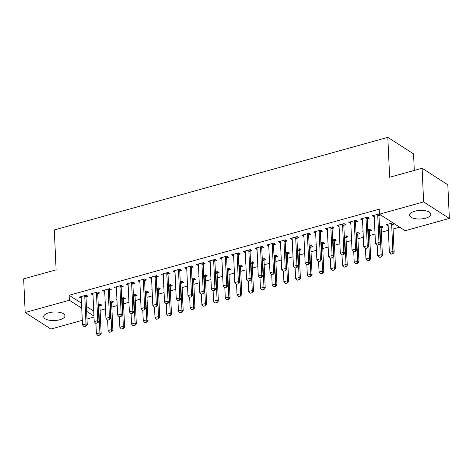 <?xml version="1.0" encoding="UTF-8"?>
<svg xmlns="http://www.w3.org/2000/svg" width="473" height="473" viewBox="0 0 473 473"><rect width="100%" height="100%" fill="white"/><g stroke="black" fill="none" stroke-linecap="round" stroke-linejoin="round"><path stroke-width="0.71" d="M48.908 312.777A10.637 4.287 -2.6 0 1 64.955 315.781A10.637 4.287 -2.6 0 1 59.752 319.748A10.637 4.287 -2.6 0 1 43.705 316.744A10.637 4.287 -2.6 0 1 48.908 312.777M414.774 211.218A10.637 4.287 -2.6 0 1 430.826 214.216A10.637 4.287 -2.6 0 1 425.623 218.189A10.637 4.287 -2.6 0 1 409.571 215.185A10.637 4.287 -2.6 0 1 414.774 211.218M100.105 310.341L105.497 308.845M111.823 307.089L117.215 305.593M123.542 303.837L128.934 302.342M135.26 300.586L140.652 299.084M146.979 297.328L152.371 295.832M158.697 294.076L164.09 292.58M170.416 290.824L175.808 289.328M182.135 287.572L187.527 286.076M193.859 284.32L199.245 282.819M205.578 281.063L210.964 279.567M217.296 277.811L222.688 276.315M229.015 274.559L234.407 273.063M240.733 271.307L246.126 269.811M252.452 268.055L257.844 266.553M264.171 264.797L269.563 263.301M275.889 261.545L281.281 260.049M287.608 258.293L293 256.798M299.326 255.042L304.718 253.546M311.045 251.79L316.437 250.288M322.763 248.532L328.156 247.036M334.482 245.28L339.874 243.784M346.206 242.028L351.593 240.532M357.925 238.776L363.311 237.28M369.644 235.524L375.036 234.023M381.362 232.267L388.363 230.321M393.081 229.015L399.679 227.182M94.003 317.087L86.997 319.033M82.284 320.339L50.901 329.048L25.181 312.517L69.36 300.254L81.734 308.207M414.301 170.416L413.55 153.896L387.825 137.365L54.3 229.949L56.11 269.846L23.65 278.857L25.181 312.517M387.825 137.365L389.634 177.263L422.099 168.252L447.819 184.783L449.35 218.443L405.172 230.712L379.447 214.18L423.625 201.912L449.35 218.443M111.687 302.489L113.609 301.957L111.87 300.84L109.931 301.378M105.231 303.045L104.835 302.791L105.213 302.685M97.781 293.556L99.702 293.018L97.964 291.9L90.934 293.857L92.992 294.88M135.124 295.986L137.046 295.448L135.308 294.33L133.368 294.868M128.668 296.541L128.278 296.287L128.656 296.181M121.218 287.046L123.14 286.514L121.401 285.396L114.371 287.348L116.435 288.376M158.561 289.476L160.483 288.944L158.745 287.826L156.805 288.364M152.111 290.032L151.715 289.778L152.093 289.671M144.655 280.542L146.577 280.01L144.839 278.893L137.809 280.844L139.872 281.867M181.999 282.972L183.92 282.44L182.182 281.323L180.243 281.861M175.548 283.528L175.152 283.274L175.53 283.167M168.092 274.033L170.014 273.5L168.276 272.383L161.246 274.334L163.309 275.363M205.436 276.463L207.357 275.93L205.619 274.813L203.686 275.351M198.985 277.018L198.589 276.764L198.967 276.664M191.53 267.529L193.451 266.997L191.713 265.879L184.683 267.83L186.746 268.859M228.873 269.959L230.794 269.427L229.056 268.309L227.123 268.847M222.422 270.515L222.026 270.26L222.405 270.154M214.973 261.025L216.894 260.487L215.156 259.37L208.12 261.327L210.183 262.349M252.316 263.455L254.238 262.917L252.499 261.8L250.56 262.338M245.859 264.005L245.463 263.751L245.842 263.65M238.41 254.515L240.331 253.983L238.593 252.866L231.557 254.817L233.621 255.846M275.753 256.945L277.675 256.413L275.936 255.296L273.997 255.834M269.297 257.501L268.901 257.247L269.285 257.141M261.847 248.012L263.768 247.48L262.03 246.362L255 248.313L257.064 249.336M299.19 250.442L301.112 249.904L299.374 248.792L297.434 249.324M292.734 250.997L292.344 250.743L292.722 250.637M285.284 241.502L287.206 240.97L285.467 239.852L278.437 241.804L280.501 242.832M322.627 243.932L324.549 243.4L322.811 242.282L320.871 242.82M316.177 244.488L315.781 244.234L316.159 244.127M308.721 234.998L310.643 234.466L308.904 233.349L301.875 235.3L303.938 236.329M346.065 237.428L347.986 236.896L346.248 235.779L344.314 236.317M339.614 237.984L339.218 237.73L339.596 237.623M332.158 228.489L334.08 227.956L332.342 226.839L325.312 228.79L327.375 229.819M369.502 230.919L371.423 230.386L369.685 229.269L367.752 229.807M363.051 231.474L362.655 231.22L363.033 231.12M355.601 221.985L357.517 221.453L355.785 220.335L348.749 222.286L350.812 223.315M394.642 223.942L392.939 224.415M388.156 225.745L386.092 224.716L392.903 222.824M379.435 213.967L372.186 215.783L374.249 216.805M380.735 215.008L379.039 215.481M379.447 214.18L379.216 209.19L69.135 295.264L81.504 303.217M86.423 306.38L93.731 311.074M367.32 218.733L369.242 218.201L367.503 217.083L360.467 219.034L362.531 220.063M381.22 227.667L383.142 227.135L381.404 226.017L379.47 226.555M374.77 228.223L374.374 227.968L374.752 227.862M343.877 225.237L345.798 224.705L344.06 223.587L337.03 225.538L339.094 226.567M357.783 234.176L359.705 233.638L357.966 232.527L356.033 233.059M351.333 234.732L350.936 234.478L351.315 234.371M320.44 231.746L322.361 231.208L320.623 230.097L313.593 232.048L315.657 233.071M334.346 240.68L336.268 240.148L334.529 239.031L332.59 239.569M327.895 241.236L327.499 240.982L327.878 240.875M297.003 238.25L298.924 237.718L297.186 236.601L290.156 238.552L292.219 239.58M310.909 247.184L312.83 246.652L311.092 245.534L309.153 246.072M304.458 247.74L304.062 247.485L304.441 247.385M273.565 244.76L275.487 244.222L273.749 243.104L266.719 245.055L268.782 246.084M287.472 253.694L289.393 253.161L287.655 252.044L285.716 252.582M281.015 254.249L280.625 253.995L281.003 253.889M250.128 251.264L252.05 250.731L250.312 249.614L243.282 251.565L245.339 252.594M264.035 260.197L265.956 259.665L264.218 258.548L262.279 259.086M257.578 260.753L257.182 260.499L257.56 260.398M226.691 257.767L228.613 257.235L226.874 256.118L219.839 258.069L221.902 259.098M240.591 266.707L242.513 266.175L240.775 265.057L238.841 265.595M234.141 267.263L233.745 267.009L234.123 266.902M203.254 264.277L205.17 263.745L203.437 262.627L196.401 264.578L198.465 265.601M217.154 273.211L219.076 272.679L217.338 271.561L215.404 272.099M210.704 273.766L210.308 273.512L210.686 273.406M179.811 270.781L181.733 270.249L179.994 269.131L172.964 271.082L175.028 272.111M193.717 279.72L195.639 279.182L193.9 278.065L191.967 278.603M187.267 280.27L186.87 280.022L187.249 279.915M156.374 277.29L158.295 276.752L156.557 275.635L149.527 277.592L151.591 278.615M170.28 286.224L172.202 285.692L170.463 284.575L168.524 285.113M163.829 286.78L163.433 286.526L163.812 286.419M132.937 283.794L134.858 283.262L133.12 282.144L126.09 284.096L128.153 285.124M146.843 292.728L148.764 292.196L147.026 291.078L145.087 291.616M140.386 293.284L139.996 293.029L140.375 292.929M109.499 290.298L111.421 289.766L109.683 288.648L102.653 290.599L104.716 291.628M123.406 299.238L125.327 298.705L123.589 297.588L121.65 298.126M116.949 299.793L116.553 299.539L116.937 299.433M86.062 296.808L87.984 296.275L86.246 295.158L79.21 297.109L81.273 298.132M99.969 305.741L101.89 305.209L100.152 304.092L98.213 304.63M93.512 306.297L93.116 306.043L93.494 305.936M86.654 311.37L93.956 316.065M422.099 168.252L423.625 201.912M69.135 295.264L69.36 300.254M373.853 215.316L373.924 216.9M387.759 224.255L387.83 225.834M362.135 218.573L362.206 220.152M350.416 221.825L350.487 223.404M338.698 225.077L338.769 226.656M326.979 228.329L327.05 229.908M315.26 231.581L315.331 233.165M303.542 234.839L303.613 236.417M291.823 238.09L291.894 239.669M280.105 241.342L280.176 242.921M268.386 244.594L268.457 246.173M256.662 247.846L256.738 249.431M244.943 251.104L245.02 252.683M233.224 254.356L233.295 255.934M221.506 257.608L221.577 259.186M209.787 260.86L209.858 262.438M198.069 264.111L198.14 265.696M186.35 267.369L186.421 268.948M174.632 270.621L174.703 272.2M162.913 273.873L162.984 275.452M151.194 277.125L151.265 278.703M139.476 280.383L139.547 281.961M127.757 283.634L127.828 285.213M116.039 286.886L116.11 288.465M104.314 290.138L104.391 291.717M92.596 293.39L92.673 294.969M80.877 296.648L80.948 298.226M376.94 245.239L378.903 244.884L376.94 245.239L375.467 243.524L374.22 216.096A1.366 1.082 -57.3 0 0 374.149 215.735L373.977 215.286M377.897 214.198L377.773 214.73A1.366 1.082 -57.3 0 0 377.732 215.12L378.979 242.548L380.233 243.353L378.903 244.884M379.399 213.944L379.027 215.534A1.366 1.082 -57.3 0 0 378.985 215.925L380.233 243.353M375.467 243.524L378.979 242.548L378.696 244.748M387.884 224.22L388.049 224.669A1.366 1.082 122.7 0 1 388.126 225.036L389.368 252.464L392.886 251.488L391.638 224.06A1.366 1.082 122.7 0 1 391.679 223.664L391.804 223.132M392.602 253.688L390.846 254.172L392.809 253.824L392.886 251.488L394.139 252.292L392.892 224.864A1.366 1.082 122.7 0 1 392.927 224.468L393.258 223.055M389.368 252.464L390.846 254.172M392.809 253.824L394.139 252.292M365.221 248.491L367.184 248.136L365.221 248.491L363.743 246.782L362.501 219.348A1.366 1.082 -57.3 0 0 362.43 218.987L362.259 218.538M366.179 217.45L366.055 217.982A1.366 1.082 -57.3 0 0 366.013 218.372L367.261 245.806L368.514 246.61L367.184 248.136M367.675 217.196L367.302 218.786A1.366 1.082 -57.3 0 0 367.267 219.176L368.514 246.61M363.743 246.782L367.261 245.806L366.977 248.006M353.502 251.742L355.465 251.394L353.502 251.742L352.024 250.034L350.783 222.606A1.366 1.082 -57.3 0 0 350.706 222.239L350.54 221.79M354.46 220.702L354.336 221.234A1.366 1.082 -57.3 0 0 354.295 221.63L355.542 249.058L356.796 249.862L355.465 251.394M355.956 220.448L355.584 222.038A1.366 1.082 -57.3 0 0 355.548 222.434L356.796 249.862M352.024 250.034L355.542 249.058L355.258 251.258M377.182 245.363L377.649 255.716L381.167 254.74L379.92 227.312A1.366 1.082 122.7 0 1 379.961 226.916L380.085 226.384M380.883 256.94L379.127 257.43L381.09 257.076L381.167 254.74L382.421 255.544L381.173 228.116A1.366 1.082 122.7 0 1 381.208 227.72L381.581 226.129M377.649 255.716L379.127 257.43M381.09 257.076L382.421 255.544M365.463 248.615L365.931 258.968L369.448 257.992L368.201 230.564A1.366 1.082 122.7 0 1 368.242 230.168L368.366 229.636M369.165 260.191L367.403 260.682L369.372 260.327L369.448 257.992L370.696 258.796L369.454 231.368A1.366 1.082 122.7 0 1 369.49 230.978L369.862 229.387M365.931 258.968L367.403 260.682M369.372 260.327L370.696 258.796M341.784 255L343.747 254.645L341.784 255L340.306 253.286L339.064 225.858A1.366 1.082 -57.3 0 0 338.987 225.497L338.822 225.042M342.742 223.954L342.618 224.486A1.366 1.082 -57.3 0 0 342.576 224.882L343.824 252.31L345.077 253.114L343.747 254.645M344.238 223.699L343.865 225.29A1.366 1.082 -57.3 0 0 343.83 225.686L345.077 253.114M340.306 253.286L343.824 252.31L343.54 254.509M330.065 258.252L332.028 257.897L330.065 258.252L328.587 256.537L327.346 229.109A1.366 1.082 -57.3 0 0 327.269 228.749L327.103 228.293M331.023 227.206L330.899 227.738A1.366 1.082 -57.3 0 0 330.858 228.134L332.105 255.562L333.359 256.366L332.028 257.897M332.519 226.957L332.147 228.548A1.366 1.082 -57.3 0 0 332.111 228.938L333.359 256.366M328.587 256.537L332.105 255.562L331.821 257.761M353.745 251.867L354.212 262.219L357.73 261.244L356.482 233.816A1.366 1.082 122.7 0 1 356.518 233.426L356.648 232.893M357.446 263.443L355.684 263.934L357.653 263.579L357.73 261.244L358.977 262.048L357.736 234.62A1.366 1.082 122.7 0 1 357.771 234.23L358.144 232.639M354.212 262.219L355.684 263.934M357.653 263.579L358.977 262.048M342.026 255.124L342.493 265.477L346.011 264.502L344.764 237.068A1.366 1.082 122.7 0 1 344.799 236.677L344.923 236.145M345.728 266.701L343.966 267.186L345.934 266.831L346.011 264.502L347.259 265.306L346.017 237.872A1.366 1.082 122.7 0 1 346.053 237.481L346.425 235.891M342.493 265.477L343.966 267.186M345.934 266.831L347.259 265.306M318.341 261.504L320.31 261.149L318.341 261.504L316.869 259.789L315.621 232.361A1.366 1.082 -57.3 0 0 315.55 232.001L315.385 231.551M319.305 230.463L319.18 230.995A1.366 1.082 -57.3 0 0 319.139 231.386L320.387 258.814L321.634 259.618L320.31 261.149M320.8 230.209L320.428 231.8A1.366 1.082 -57.3 0 0 320.392 232.19L321.634 259.618M316.869 259.789L320.387 258.814L320.103 261.013M330.302 258.376L330.775 268.729L334.293 267.753L333.045 240.325A1.366 1.082 122.7 0 1 333.081 239.929L333.205 239.397M334.009 269.953L332.247 270.438L334.216 270.089L334.293 267.753L335.54 268.558L334.299 241.129A1.366 1.082 122.7 0 1 334.334 240.733L334.707 239.143M330.775 268.729L332.247 270.438M334.216 270.089L335.54 268.558M306.622 264.756L308.591 264.401L306.622 264.756L305.15 263.047L303.903 235.613A1.366 1.082 -57.3 0 0 303.832 235.252L303.666 234.803M307.586 233.715L307.456 234.247A1.366 1.082 -57.3 0 0 307.42 234.638L308.668 262.072L309.916 262.876L308.591 264.401M309.082 233.461L308.709 235.051A1.366 1.082 -57.3 0 0 308.674 235.442L309.916 262.876M305.15 263.047L308.668 262.072L308.384 264.271M318.583 261.628L319.056 271.981L322.568 271.005L321.327 243.577A1.366 1.082 122.7 0 1 321.362 243.181L321.486 242.649M322.284 273.205L320.528 273.696L322.497 273.341L322.568 271.005L323.822 271.809L322.574 244.381A1.366 1.082 122.7 0 1 322.616 243.985L322.988 242.395M319.056 271.981L320.528 273.696M322.497 273.341L323.822 271.809M294.904 268.008L296.873 267.659L294.904 268.008L293.431 266.299L292.184 238.871A1.366 1.082 -57.3 0 0 292.113 238.504L291.942 238.055M295.862 236.967L295.737 237.499A1.366 1.082 -57.3 0 0 295.702 237.895L296.949 265.323L298.197 266.128L296.873 267.659M297.363 236.713L296.991 238.303A1.366 1.082 -57.3 0 0 296.955 238.699L298.197 266.128M293.431 266.299L296.949 265.323L296.666 267.523M283.185 271.266L285.154 270.911L283.185 271.266L281.713 269.551L280.465 242.123A1.366 1.082 -57.3 0 0 280.394 241.762L280.223 241.307M284.143 240.219L284.019 240.751A1.366 1.082 -57.3 0 0 283.983 241.147L285.231 268.575L286.478 269.379L285.154 270.911M285.645 239.965L285.272 241.555A1.366 1.082 -57.3 0 0 285.237 241.951L286.478 269.379M281.713 269.551L285.231 268.575L284.947 270.775M271.467 274.517L273.435 274.163L271.467 274.517L269.994 272.803L268.747 245.375A1.366 1.082 -57.3 0 0 268.676 245.014L268.504 244.565M272.424 243.471L272.3 244.009A1.366 1.082 -57.3 0 0 272.265 244.399L273.506 271.827L274.76 272.631L273.435 274.163M273.926 243.223L273.554 244.813A1.366 1.082 -57.3 0 0 273.512 245.203L274.76 272.631M269.994 272.803L273.506 271.827L273.223 274.027M259.748 277.769L261.717 277.415L259.748 277.769L258.276 276.055L257.028 248.627A1.366 1.082 -57.3 0 0 256.957 248.266L256.786 247.817M260.706 246.729L260.582 247.261A1.366 1.082 -57.3 0 0 260.546 247.651L261.788 275.079L263.041 275.883L261.717 277.415M262.208 246.474L261.835 248.065A1.366 1.082 -57.3 0 0 261.794 248.455L263.041 275.883M258.276 276.055L261.788 275.079L261.504 277.284M248.029 281.021L249.998 280.666L248.029 281.021L246.557 279.312L245.31 251.878A1.366 1.082 -57.3 0 0 245.239 251.518L245.067 251.068M248.987 249.981L248.863 250.513A1.366 1.082 -57.3 0 0 248.828 250.903L250.069 278.337L251.323 279.141L249.998 280.666M250.489 249.726L250.116 251.317A1.366 1.082 -57.3 0 0 250.075 251.707L251.323 279.141M246.557 279.312L250.069 278.337L249.785 280.536M236.311 284.273L238.274 283.924L236.311 284.273L234.839 282.564L233.591 255.136A1.366 1.082 -57.3 0 0 233.52 254.77L233.349 254.32M237.269 253.232L237.144 253.765A1.366 1.082 -57.3 0 0 237.109 254.161L238.351 281.589L239.604 282.393L238.274 283.924M238.77 252.978L238.398 254.569A1.366 1.082 -57.3 0 0 238.357 254.965L239.604 282.393M234.839 282.564L238.351 281.589L238.067 283.788M224.592 287.531L226.555 287.176L224.592 287.531L223.12 285.816L221.872 258.388A1.366 1.082 -57.3 0 0 221.802 258.027L221.63 257.572M225.55 256.484L225.426 257.016A1.366 1.082 -57.3 0 0 225.385 257.413L226.632 284.841L227.885 285.645L226.555 287.176M227.052 256.23L226.679 257.82A1.366 1.082 -57.3 0 0 226.638 258.217L227.885 285.645M223.12 285.816L226.632 284.841L226.348 287.04M212.874 290.783L214.837 290.428L212.874 290.783L211.396 289.068L210.154 261.64A1.366 1.082 -57.3 0 0 210.083 261.279L209.911 260.83M213.831 259.736L213.707 260.274A1.366 1.082 -57.3 0 0 213.666 260.664L214.913 288.092L216.167 288.897L214.837 290.428M215.327 259.488L214.955 261.078A1.366 1.082 -57.3 0 0 214.919 261.468L216.167 288.897M211.396 289.068L214.913 288.092L214.63 290.292M201.155 294.035L203.118 293.68L201.155 294.035L199.677 292.326L198.435 264.892A1.366 1.082 -57.3 0 0 198.358 264.531L198.193 264.082M202.113 262.994L201.989 263.526A1.366 1.082 -57.3 0 0 201.947 263.916L203.195 291.344L204.448 292.148L203.118 293.68M203.609 262.74L203.236 264.33A1.366 1.082 -57.3 0 0 203.201 264.72L204.448 292.148M199.677 292.326L203.195 291.344L202.911 293.55M306.865 264.88L307.338 275.233L310.85 274.257L309.608 246.829A1.366 1.082 122.7 0 1 309.644 246.433L309.768 245.901M310.566 276.457L308.81 276.947L310.779 276.593L310.85 274.257L312.103 275.061L310.856 247.633A1.366 1.082 122.7 0 1 310.897 247.243L311.269 245.653M307.338 275.233L308.81 276.947M310.779 276.593L312.103 275.061M295.146 268.138L295.619 278.485L299.131 277.509L297.889 250.081A1.366 1.082 122.7 0 1 297.925 249.691L298.049 249.159M298.847 279.709L297.091 280.199L299.06 279.845L299.131 277.509L300.385 278.313L299.137 250.885A1.366 1.082 122.7 0 1 299.178 250.495L299.551 248.904M295.619 278.485L297.091 280.199M299.06 279.845L300.385 278.313M283.428 271.39L283.901 281.742L287.413 280.767L286.171 253.333A1.366 1.082 122.7 0 1 286.206 252.943L286.331 252.411M287.129 282.966L285.373 283.451L287.342 283.096L287.413 280.767L288.666 281.571L287.418 254.137A1.366 1.082 122.7 0 1 287.46 253.747L287.832 252.156M283.901 281.742L285.373 283.451M287.342 283.096L288.666 281.571M271.709 274.642L272.182 284.994L275.694 284.019L274.452 256.591A1.366 1.082 122.7 0 1 274.488 256.195L274.612 255.662M275.41 286.218L273.654 286.703L275.617 286.354L275.694 284.019L276.947 284.823L275.7 257.395A1.366 1.082 122.7 0 1 275.741 256.999L276.114 255.408M272.182 284.994L273.654 286.703M275.617 286.354L276.947 284.823M259.99 277.893L260.457 288.246L263.975 287.271L262.728 259.843A1.366 1.082 122.7 0 1 262.769 259.446L262.893 258.914M263.692 289.47L261.936 289.961L263.899 289.606L263.975 287.271L265.229 288.075L263.981 260.647A1.366 1.082 122.7 0 1 264.023 260.251L264.389 258.66M260.457 288.246L261.936 289.961M263.899 289.606L265.229 288.075M248.272 281.145L248.739 291.498L252.257 290.523L251.009 263.094A1.366 1.082 122.7 0 1 251.051 262.704L251.175 262.166M251.973 292.722L250.217 293.213L252.18 292.858L252.257 290.523L253.51 291.327L252.263 263.899A1.366 1.082 122.7 0 1 252.298 263.508L252.671 261.918M248.739 291.498L250.217 293.213M252.18 292.858L253.51 291.327M236.553 284.403L237.02 294.75L240.538 293.774L239.291 266.346A1.366 1.082 122.7 0 1 239.332 265.956L239.456 265.424M240.254 295.98L238.498 296.465L240.461 296.11L240.538 293.774L241.792 294.578L240.544 267.15A1.366 1.082 122.7 0 1 240.58 266.76L240.952 265.17M237.02 294.75L238.498 296.465M240.461 296.11L241.792 294.578M224.835 287.655L225.302 298.008L228.82 297.032L227.572 269.598A1.366 1.082 122.7 0 1 227.614 269.208L227.738 268.676M228.536 299.232L226.78 299.716L228.743 299.362L228.82 297.032L230.073 297.836L228.826 270.402A1.366 1.082 122.7 0 1 228.861 270.012L229.234 268.422M225.302 298.008L226.78 299.716M228.743 299.362L230.073 297.836M213.116 290.907L213.583 301.26L217.101 300.284L215.854 272.856A1.366 1.082 122.7 0 1 215.895 272.46L216.019 271.928M216.817 302.484L215.055 302.968L217.024 302.619L217.101 300.284L218.349 301.088L217.107 273.66A1.366 1.082 122.7 0 1 217.142 273.264L217.515 271.673M213.583 301.26L215.055 302.968M217.024 302.619L218.349 301.088M189.436 297.286L191.399 296.932L189.436 297.286L187.958 295.578L186.717 268.15A1.366 1.082 -57.3 0 0 186.64 267.783L186.474 267.334M190.394 266.246L190.27 266.778A1.366 1.082 -57.3 0 0 190.229 267.168L191.476 294.602L192.73 295.406L191.399 296.932M191.89 265.992L191.518 267.582A1.366 1.082 -57.3 0 0 191.482 267.972L192.73 295.406M187.958 295.578L191.476 294.602L191.193 296.802M201.397 294.159L201.865 304.511L205.383 303.536L204.135 276.108A1.366 1.082 122.7 0 1 204.17 275.712L204.301 275.18M205.099 305.735L203.337 306.226L205.306 305.871L205.383 303.536L206.63 304.34L205.388 276.912A1.366 1.082 122.7 0 1 205.424 276.516L205.796 274.925M201.865 304.511L203.337 306.226M205.306 305.871L206.63 304.34M177.718 300.538L179.681 300.189L177.718 300.538L176.24 298.83L174.998 271.401A1.366 1.082 -57.3 0 0 174.921 271.035L174.756 270.586M178.676 269.498L178.552 270.03A1.366 1.082 -57.3 0 0 178.51 270.426L179.758 297.854L181.011 298.658L179.681 300.189M180.172 269.243L179.799 270.834A1.366 1.082 -57.3 0 0 179.764 271.23L181.011 298.658M176.24 298.83L179.758 297.854L179.474 300.053M189.679 297.411L190.146 307.763L193.664 306.788L192.416 279.36A1.366 1.082 122.7 0 1 192.452 278.969L192.576 278.431M193.38 308.987L191.618 309.478L193.587 309.123L193.664 306.788L194.911 307.592L193.67 280.164A1.366 1.082 122.7 0 1 193.705 279.774L194.078 278.183M190.146 307.763L191.618 309.478M193.587 309.123L194.911 307.592M165.993 303.796L167.962 303.441L165.993 303.796L164.521 302.081L163.274 274.653A1.366 1.082 -57.3 0 0 163.203 274.293L163.037 273.837M166.957 272.75L166.833 273.282A1.366 1.082 -57.3 0 0 166.792 273.678L168.039 301.106L169.287 301.91L167.962 303.441M168.453 272.495L168.081 274.086A1.366 1.082 -57.3 0 0 168.045 274.482L169.287 301.91M164.521 302.081L168.039 301.106L167.755 303.305M177.954 300.668L178.427 311.021L181.945 310.04L180.698 282.612A1.366 1.082 122.7 0 1 180.733 282.221L180.857 281.689M181.662 312.245L179.9 312.73L181.869 312.375L181.945 310.04L183.193 310.844L181.951 283.416A1.366 1.082 122.7 0 1 181.987 283.025L182.359 281.435M178.427 311.021L179.9 312.73M181.869 312.375L183.193 310.844M154.275 307.048L156.244 306.693L154.275 307.048L152.803 305.333L151.555 277.905A1.366 1.082 -57.3 0 0 151.484 277.545L151.319 277.095M155.239 276.007L155.109 276.539A1.366 1.082 -57.3 0 0 155.073 276.93L156.321 304.358L157.568 305.162L156.244 306.693M156.734 275.753L156.362 277.344A1.366 1.082 -57.3 0 0 156.327 277.734L157.568 305.162M152.803 305.333L156.321 304.358L156.037 306.557M166.236 303.92L166.709 314.273L170.221 313.297L168.979 285.863A1.366 1.082 122.7 0 1 169.015 285.473L169.139 284.941M169.937 315.497L168.181 315.982L170.15 315.627L170.221 313.297L171.474 314.102L170.227 286.668A1.366 1.082 122.7 0 1 170.268 286.277L170.641 284.687M166.709 314.273L168.181 315.982M170.15 315.627L171.474 314.102M142.556 310.3L144.525 309.945L142.556 310.3L141.084 308.591L139.837 281.157A1.366 1.082 -57.3 0 0 139.766 280.796L139.594 280.347M143.514 279.259L143.39 279.791A1.366 1.082 -57.3 0 0 143.354 280.182L144.602 307.61L145.85 308.414L144.525 309.945M145.016 279.005L144.643 280.595A1.366 1.082 -57.3 0 0 144.608 280.986L145.85 308.414M141.084 308.591L144.602 307.61L144.318 309.815M154.517 307.172L154.99 317.525L158.502 316.549L157.261 289.121A1.366 1.082 122.7 0 1 157.296 288.725L157.42 288.193M158.219 318.749L156.462 319.234L158.431 318.885L158.502 316.549L159.756 317.353L158.508 289.925A1.366 1.082 122.7 0 1 158.55 289.529L158.922 287.939M154.99 317.525L156.462 319.234M158.431 318.885L159.756 317.353M130.838 313.552L132.807 313.197L130.838 313.552L129.366 311.843L128.118 284.415A1.366 1.082 -57.3 0 0 128.047 284.048L127.876 283.599M131.796 282.511L131.671 283.043A1.366 1.082 -57.3 0 0 131.636 283.433L132.883 310.867L134.131 311.672L132.807 313.197M133.297 282.257L132.925 283.847A1.366 1.082 -57.3 0 0 132.889 284.238L134.131 311.672M129.366 311.843L132.883 310.867L132.6 313.067M142.799 310.424L143.272 320.777L146.784 319.801L145.542 292.373A1.366 1.082 122.7 0 1 145.578 291.977L145.702 291.445M146.5 322.001L144.744 322.491L146.713 322.137L146.784 319.801L148.037 320.605L146.79 293.177A1.366 1.082 122.7 0 1 146.831 292.781L147.204 291.191M143.272 320.777L144.744 322.491M146.713 322.137L148.037 320.605M119.119 316.804L121.088 316.455L119.119 316.804L117.647 315.095L116.399 287.667A1.366 1.082 -57.3 0 0 116.328 287.3L116.157 286.851M120.077 285.763L119.953 286.295A1.366 1.082 -57.3 0 0 119.917 286.691L121.159 314.119L122.412 314.923L121.088 316.455M121.579 285.509L121.206 287.099A1.366 1.082 -57.3 0 0 121.165 287.495L122.412 314.923M117.647 315.095L121.159 314.119L120.875 316.319M131.08 313.676L131.553 324.029L135.065 323.053L133.824 295.625A1.366 1.082 122.7 0 1 133.859 295.235L133.983 294.703M134.781 325.253L133.025 325.743L134.994 325.389L135.065 323.053L136.319 323.857L135.071 296.429A1.366 1.082 122.7 0 1 135.112 296.039L135.485 294.448M131.553 324.029L133.025 325.743M134.994 325.389L136.319 323.857M107.401 320.061L109.369 319.707L107.401 320.061L105.928 318.347L104.681 290.919A1.366 1.082 -57.3 0 0 104.61 290.558L104.438 290.103M108.358 289.015L108.234 289.547A1.366 1.082 -57.3 0 0 108.199 289.943L109.44 317.371L110.694 318.175L109.369 319.707M109.86 288.761L109.488 290.351A1.366 1.082 -57.3 0 0 109.446 290.747L110.694 318.175M105.928 318.347L109.44 317.371L109.157 319.571M119.362 316.934L119.835 327.286L123.347 326.305L122.105 298.877A1.366 1.082 122.7 0 1 122.14 298.487L122.265 297.955M123.063 328.51L121.307 328.995L123.27 328.64L123.347 326.305L124.6 327.109L123.352 299.681A1.366 1.082 122.7 0 1 123.394 299.291L123.766 297.7M119.835 327.286L121.307 328.995M123.27 328.64L124.6 327.109M95.682 323.313L97.651 322.958L95.682 323.313L94.21 321.599L92.962 294.171A1.366 1.082 -57.3 0 0 92.891 293.81L92.72 293.361M96.64 292.273L96.516 292.805A1.366 1.082 -57.3 0 0 96.48 293.195L97.722 320.623L98.975 321.427L97.651 322.958M98.142 292.018L97.769 293.609A1.366 1.082 -57.3 0 0 97.728 293.999L98.975 321.427M94.21 321.599L97.722 320.623L97.438 322.823M107.643 320.186L108.11 330.538L111.628 329.563L110.38 302.129A1.366 1.082 122.7 0 1 110.422 301.739L110.546 301.206M111.344 331.762L109.588 332.247L111.551 331.892L111.628 329.563L112.881 330.367L111.634 302.933A1.366 1.082 122.7 0 1 111.675 302.543L112.042 300.952M108.11 330.538L109.588 332.247M111.551 331.892L112.881 330.367M83.963 326.565L85.926 326.21L83.963 326.565L82.491 324.856L81.244 297.422A1.366 1.082 -57.3 0 0 81.173 297.062L81.001 296.612M84.921 295.524L84.797 296.057A1.366 1.082 -57.3 0 0 84.762 296.447L86.003 323.875L87.257 324.685L85.926 326.21M86.423 295.27L86.051 296.861A1.366 1.082 -57.3 0 0 86.009 297.251L87.257 324.685M82.491 324.856L86.003 323.875L85.719 326.08M95.924 323.437L96.391 333.79L99.909 332.815L98.662 305.387A1.366 1.082 122.7 0 1 98.703 304.99L98.827 304.458M99.626 335.014L97.87 335.499L99.833 335.15L99.909 332.815L101.163 333.619L99.915 306.191A1.366 1.082 122.7 0 1 99.951 305.795L100.323 304.204M96.391 333.79L97.87 335.499M99.833 335.15L101.163 333.619M377.732 215.12L378.985 215.925M377.773 214.73L379.027 215.534M392.927 224.468L391.679 223.664M392.892 224.864L391.638 224.06M366.013 218.372L367.267 219.176M366.055 217.982L367.302 218.786M354.295 221.63L355.548 222.434M354.336 221.234L355.584 222.038M381.208 227.72L379.961 226.916M381.173 228.116L379.92 227.312M369.49 230.978L368.242 230.168M369.454 231.368L368.201 230.564M342.576 224.882L343.83 225.686M342.618 224.486L343.865 225.29M330.858 228.134L332.111 228.938M330.899 227.738L332.147 228.548M357.771 234.23L356.518 233.426M357.736 234.62L356.482 233.816M346.053 237.481L344.799 236.677M346.017 237.872L344.764 237.068M319.139 231.386L320.392 232.19M319.18 230.995L320.428 231.8M334.334 240.733L333.081 239.929M334.299 241.129L333.045 240.325M307.42 234.638L308.674 235.442M307.456 234.247L308.709 235.051M322.616 243.985L321.362 243.181M322.574 244.381L321.327 243.577M295.702 237.895L296.955 238.699M295.737 237.499L296.991 238.303M283.983 241.147L285.237 241.951M284.019 240.751L285.272 241.555M272.265 244.399L273.512 245.203M272.3 244.009L273.554 244.813M260.546 247.651L261.794 248.455M260.582 247.261L261.835 248.065M248.828 250.903L250.075 251.707M248.863 250.513L250.116 251.317M237.109 254.161L238.357 254.965M237.144 253.765L238.398 254.569M225.385 257.413L226.638 258.217M225.426 257.016L226.679 257.82M213.666 260.664L214.919 261.468M213.707 260.274L214.955 261.078M201.947 263.916L203.201 264.72M201.989 263.526L203.236 264.33M310.897 247.243L309.644 246.433M310.856 247.633L309.608 246.829M299.178 250.495L297.925 249.691M299.137 250.885L297.889 250.081M287.46 253.747L286.206 252.943M287.418 254.137L286.171 253.333M275.741 256.999L274.488 256.195M275.7 257.395L274.452 256.591M264.023 260.251L262.769 259.446M263.981 260.647L262.728 259.843M252.298 263.508L251.051 262.704M252.263 263.899L251.009 263.094M240.58 266.76L239.332 265.956M240.544 267.15L239.291 266.346M228.861 270.012L227.614 269.208M228.826 270.402L227.572 269.598M217.142 273.264L215.895 272.46M217.107 273.66L215.854 272.856M190.229 267.168L191.482 267.972M190.27 266.778L191.518 267.582M205.424 276.516L204.17 275.712M205.388 276.912L204.135 276.108M178.51 270.426L179.764 271.23M178.552 270.03L179.799 270.834M193.705 279.774L192.452 278.969M193.67 280.164L192.416 279.36M166.792 273.678L168.045 274.482M166.833 273.282L168.081 274.086M181.987 283.025L180.733 282.221M181.951 283.416L180.698 282.612M155.073 276.93L156.327 277.734M155.109 276.539L156.362 277.344M170.268 286.277L169.015 285.473M170.227 286.668L168.979 285.863M143.354 280.182L144.608 280.986M143.39 279.791L144.643 280.595M158.55 289.529L157.296 288.725M158.508 289.925L157.261 289.121M131.636 283.433L132.889 284.238M131.671 283.043L132.925 283.847M146.831 292.781L145.578 291.977M146.79 293.177L145.542 292.373M119.917 286.691L121.165 287.495M119.953 286.295L121.206 287.099M135.112 296.039L133.859 295.235M135.071 296.429L133.824 295.625M108.199 289.943L109.446 290.747M108.234 289.547L109.488 290.351M123.394 299.291L122.14 298.487M123.352 299.681L122.105 298.877M96.48 293.195L97.728 293.999M96.516 292.805L97.769 293.609M111.675 302.543L110.422 301.739M111.634 302.933L110.38 302.129M84.762 296.447L86.009 297.251M84.797 296.057L86.051 296.861M99.951 305.795L98.703 304.99M99.915 306.191L98.662 305.387"/></g></svg>
